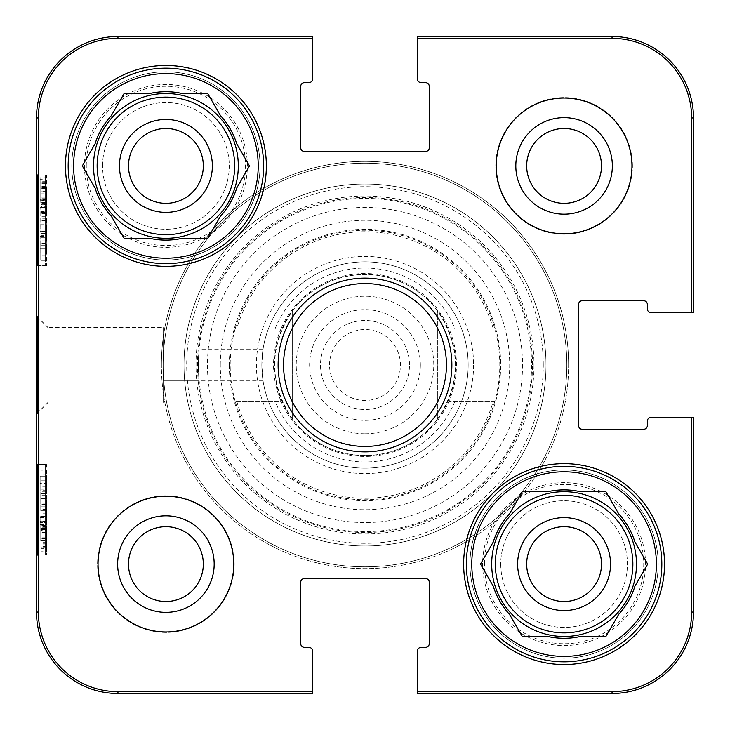 <?xml version="1.0" encoding="UTF-8"?>
<svg xmlns="http://www.w3.org/2000/svg" width="730" height="730" viewBox="0 0 730 730"><rect width="100%" height="100%" fill="white"/><g stroke="black" fill="none" stroke-linecap="round" stroke-linejoin="round"><path stroke-width="0.55" stroke-dasharray="3.65 2.74" d="M491.692 564.089A72.398 72.398 0 0 0 600.288 626.787A72.398 72.398 0 0 0 600.288 501.391A72.398 72.398 0 0 0 491.692 564.089A72.398 72.398 0 0 1 600.288 501.391A72.398 72.398 0 0 1 600.288 626.787A72.398 72.398 0 0 1 491.692 564.089A72.398 72.398 0 0 1 600.288 501.391A72.398 72.398 0 0 1 600.288 626.787A72.398 72.398 0 0 1 491.692 564.089A72.398 72.398 0 0 0 600.288 626.787A72.398 72.398 0 0 0 600.288 501.391A72.398 72.398 0 0 0 491.692 564.089A72.398 72.398 0 0 0 600.288 626.787A72.398 72.398 0 0 0 600.288 501.391A72.398 72.398 0 0 0 491.692 564.089A72.398 72.398 0 0 1 600.288 501.391A72.398 72.398 0 0 1 600.288 626.787A72.398 72.398 0 0 1 491.692 564.089A72.398 72.398 0 0 1 600.288 501.391A72.398 72.398 0 0 1 600.288 626.787A72.398 72.398 0 0 1 491.692 564.089A72.398 72.398 0 0 1 600.288 501.391A72.398 72.398 0 0 1 600.288 626.787A72.398 72.398 0 0 1 491.692 564.089M500.743 564.089A63.346 63.346 0 0 0 595.762 618.949A63.346 63.346 0 0 0 595.762 509.23A63.346 63.346 0 0 0 500.743 564.089A63.346 63.346 0 0 1 595.762 509.23A63.346 63.346 0 0 1 595.762 618.949A63.346 63.346 0 0 1 500.743 564.089M517.634 564.089A46.465 46.465 0 0 1 587.322 523.857A46.465 46.465 0 0 1 587.322 604.33A46.465 46.465 0 0 1 517.634 564.089A46.465 46.465 0 0 0 587.322 604.33A46.465 46.465 0 0 0 587.322 523.857A46.465 46.465 0 0 0 517.634 564.089M526.677 564.089A37.413 37.413 0 0 0 582.795 596.492A37.413 37.413 0 0 0 582.795 531.695A37.413 37.413 0 0 0 526.677 564.089A37.413 37.413 0 0 0 564.089 601.502A37.413 37.413 0 0 0 601.502 564.089A37.413 37.413 0 0 0 564.089 526.677A37.413 37.413 0 0 0 526.677 564.089A37.413 37.413 0 0 1 582.795 531.695A37.413 37.413 0 0 1 582.795 596.492A37.413 37.413 0 0 1 526.677 564.089M466.351 564.089A97.738 97.738 0 0 1 612.963 479.446A97.738 97.738 0 0 1 612.963 648.733A97.738 97.738 0 0 1 466.351 564.089A97.738 97.738 0 0 0 612.963 648.733A97.738 97.738 0 0 0 612.963 479.446A97.738 97.738 0 0 0 466.351 564.089A97.738 97.738 0 0 0 612.963 648.733A97.738 97.738 0 0 0 612.963 479.446A97.738 97.738 0 0 0 466.351 564.089M469.974 564.089A94.115 94.115 0 0 1 611.147 482.585A94.115 94.115 0 0 1 611.147 645.594A94.115 94.115 0 0 1 469.974 564.089A94.115 94.115 0 0 0 611.147 645.594A94.115 94.115 0 0 0 611.147 482.585A94.115 94.115 0 0 0 469.974 564.089M493.252 541.998L480.495 564.089L493.252 586.181A74.204 74.204 0 0 0 509.54 614.395L522.297 636.487L547.801 636.487L522.297 636.487L509.54 614.395A74.204 74.204 0 0 1 493.252 586.181A74.204 74.204 0 0 0 509.54 614.395L522.297 636.487L547.801 636.487A74.204 74.204 0 0 0 580.377 636.487L605.891 636.487L618.648 614.395L605.891 636.487L580.377 636.487A74.204 74.204 0 0 1 547.801 636.487A74.204 74.204 0 0 0 580.377 636.487L605.891 636.487L618.648 614.395A74.204 74.204 0 0 0 634.936 586.181L647.683 564.089L634.936 541.998L647.683 564.089L634.936 586.181A74.204 74.204 0 0 1 618.648 614.395A74.204 74.204 0 0 0 634.936 586.181L647.683 564.089L634.936 541.998A74.204 74.204 0 0 0 618.648 513.783L605.891 491.692L580.377 491.692A74.204 74.204 0 0 0 547.801 491.692L522.297 491.692L509.54 513.783A74.204 74.204 0 0 0 493.252 541.998A74.204 74.204 0 0 1 509.54 513.783A74.204 74.204 0 0 0 493.252 541.998L480.495 564.089L493.252 541.998M618.648 513.783A74.204 74.204 0 0 1 634.936 541.998A74.204 74.204 0 0 0 618.648 513.783L605.891 491.692L618.648 513.783M547.801 491.692A74.204 74.204 0 0 1 580.377 491.692A74.204 74.204 0 0 0 547.801 491.692L522.297 491.692L547.801 491.692M610.554 564.089A46.465 46.465 0 0 1 540.857 604.33A46.465 46.465 0 0 1 540.857 523.857A46.465 46.465 0 0 1 610.554 564.089M471.781 564.089A92.308 92.308 0 0 0 610.243 644.033A92.308 92.308 0 0 0 610.243 484.154A92.308 92.308 0 0 0 471.781 564.089M93.513 165.911A72.398 72.398 0 0 1 202.11 103.213A72.398 72.398 0 0 1 202.11 228.609A72.398 72.398 0 0 1 93.513 165.911A72.398 72.398 0 0 0 202.11 228.609A72.398 72.398 0 0 0 202.11 103.213A72.398 72.398 0 0 0 93.513 165.911A72.398 72.398 0 0 0 202.11 228.609A72.398 72.398 0 0 0 202.11 103.213A72.398 72.398 0 0 0 93.513 165.911A72.398 72.398 0 0 0 202.11 228.609A72.398 72.398 0 0 0 202.11 103.213A72.398 72.398 0 0 0 93.513 165.911A72.398 72.398 0 0 1 202.11 103.213A72.398 72.398 0 0 1 202.11 228.609A72.398 72.398 0 0 1 93.513 165.911A72.398 72.398 0 0 1 202.11 103.213A72.398 72.398 0 0 1 202.11 228.609A72.398 72.398 0 0 1 93.513 165.911A72.398 72.398 0 0 1 202.11 103.213A72.398 72.398 0 0 1 202.11 228.609A72.398 72.398 0 0 1 93.513 165.911A72.398 72.398 0 0 1 202.11 103.213A72.398 72.398 0 0 1 202.11 228.609A72.398 72.398 0 0 1 93.513 165.911A72.398 72.398 0 0 1 202.11 103.213A72.398 72.398 0 0 1 202.11 228.609A72.398 72.398 0 0 1 93.513 165.911M102.565 165.911A63.346 63.346 0 0 1 197.584 111.051A63.346 63.346 0 0 1 197.584 220.77A63.346 63.346 0 0 1 102.565 165.911A63.346 63.346 0 0 0 197.584 220.77A63.346 63.346 0 0 0 197.584 111.051A63.346 63.346 0 0 0 102.565 165.911M119.446 165.911A46.465 46.465 0 0 0 189.143 206.143A46.465 46.465 0 0 0 189.143 125.669A46.465 46.465 0 0 0 119.446 165.911A46.465 46.465 0 0 1 189.143 125.669A46.465 46.465 0 0 1 189.143 206.143A46.465 46.465 0 0 1 119.446 165.911M203.323 165.911A37.413 37.413 0 0 0 165.911 128.498A37.413 37.413 0 0 0 128.498 165.911A37.413 37.413 0 0 0 165.911 203.323A37.413 37.413 0 0 0 203.323 165.911M212.366 165.911A46.465 46.465 0 0 1 142.679 206.143A46.465 46.465 0 0 1 142.679 125.669A46.465 46.465 0 0 1 212.366 165.911M128.498 165.911A37.413 37.413 0 0 1 184.617 133.508A37.413 37.413 0 0 1 184.617 198.304A37.413 37.413 0 0 1 128.498 165.911A37.413 37.413 0 0 0 184.617 198.304A37.413 37.413 0 0 0 184.617 133.508A37.413 37.413 0 0 0 128.498 165.911M68.173 165.911A97.738 97.738 0 0 0 214.775 250.554A97.738 97.738 0 0 0 214.775 81.267A97.738 97.738 0 0 0 68.173 165.911A97.738 97.738 0 0 0 214.775 250.554A97.738 97.738 0 0 0 214.775 81.267A97.738 97.738 0 0 0 68.173 165.911A97.738 97.738 0 0 1 214.775 81.267A97.738 97.738 0 0 1 214.775 250.554A97.738 97.738 0 0 1 68.173 165.911M71.796 165.911A94.115 94.115 0 0 0 212.968 247.415A94.115 94.115 0 0 0 212.968 84.406A94.115 94.115 0 0 0 71.796 165.911A94.115 94.115 0 0 1 212.968 84.406A94.115 94.115 0 0 1 212.968 247.415A94.115 94.115 0 0 1 71.796 165.911M82.317 165.911L95.064 188.002L82.317 165.911L95.064 143.819L82.317 165.911L95.064 188.002A74.204 74.204 0 0 0 111.352 216.217L124.109 238.309L111.352 216.217A74.204 74.204 0 0 1 95.064 188.002A74.204 74.204 0 0 0 111.352 216.217L124.109 238.309L149.623 238.309A74.204 74.204 0 0 0 182.199 238.309L207.703 238.309L182.199 238.309A74.204 74.204 0 0 1 149.623 238.309A74.204 74.204 0 0 0 182.199 238.309L207.703 238.309L220.46 216.217A74.204 74.204 0 0 0 236.748 188.002L249.505 165.911L236.748 188.002A74.204 74.204 0 0 1 220.46 216.217A74.204 74.204 0 0 0 236.748 188.002L249.505 165.911L236.748 143.819A74.204 74.204 0 0 0 220.46 115.605L207.703 93.513L182.199 93.513L207.703 93.513L220.46 115.605A74.204 74.204 0 0 1 236.748 143.819A74.204 74.204 0 0 0 220.46 115.605L207.703 93.513L182.199 93.513A74.204 74.204 0 0 0 149.623 93.513L124.109 93.513L111.352 115.605L124.109 93.513L149.623 93.513A74.204 74.204 0 0 1 182.199 93.513A74.204 74.204 0 0 0 149.623 93.513L124.109 93.513L111.352 115.605A74.204 74.204 0 0 0 95.064 143.819A74.204 74.204 0 0 1 111.352 115.605A74.204 74.204 0 0 0 95.064 143.819L82.317 165.911M73.602 165.911A92.308 92.308 0 0 0 212.065 245.846A92.308 92.308 0 0 0 212.065 85.967A92.308 92.308 0 0 0 73.602 165.911M409.493 365A44.493 44.493 0 0 0 342.753 326.465A44.493 44.493 0 0 0 342.753 403.535A44.493 44.493 0 0 0 409.493 365A44.493 44.493 0 0 1 342.753 403.535A44.493 44.493 0 0 1 342.753 326.465A44.493 44.493 0 0 1 409.493 365M420.352 365A55.352 55.352 0 0 1 337.324 412.943A55.352 55.352 0 0 1 337.324 317.057A55.352 55.352 0 0 1 420.352 365M329.54 365A35.46 35.46 0 0 1 365 329.54A35.46 35.46 0 0 1 400.46 365A35.46 35.46 0 0 1 365 400.46A35.46 35.46 0 0 1 329.54 365M437.398 419.294C461.305 383.095 461.305 346.905 437.398 310.706L437.398 419.294L437.398 310.706A90.493 90.493 0 0 0 292.602 310.706C268.695 346.905 268.695 383.095 292.602 419.294L292.602 310.706L292.602 419.294A90.493 90.493 0 0 0 365 455.493A90.493 90.493 0 0 0 443.375 319.749A90.493 90.493 0 0 0 286.625 319.749A90.493 90.493 0 0 0 365 455.493A90.493 90.493 0 0 0 437.398 419.294A90.493 90.493 0 0 1 292.602 419.294M40.123 521.32L40.123 540.665L40.123 516.658L40.123 521.32L45.552 521.32L45.552 535.948L40.123 535.948M45.552 535.948L45.552 521.621L40.123 521.621M45.552 521.621L45.552 517.461L40.123 517.461M45.552 517.461L45.552 520.964L40.123 520.964M45.552 520.964L45.552 538.95L40.123 538.95L45.552 538.95L45.552 524.523L40.123 524.523M45.552 524.523L45.552 522.561L40.123 522.561M45.552 522.561L45.552 540.665L40.123 540.665M45.552 540.665L45.552 516.658L40.123 516.658M45.552 516.658L45.552 521.32M45.552 483.388L45.552 510.754L45.552 476.179L40.123 476.179L40.123 510.754L40.123 476.179L45.552 476.179L45.552 483.388L40.123 483.388M45.552 493.699L40.123 493.699M45.552 504.33L40.123 504.33M45.552 510.754L40.123 510.754L45.552 510.754M45.552 506.145L40.123 506.145L45.552 506.145M45.552 495.579L40.123 495.579M45.552 491.272L40.123 491.272M45.552 480.787L40.123 480.787L45.552 480.787M45.552 200.266L45.552 184.936L45.552 200.266L40.123 200.266L40.123 184.936L40.123 200.266M45.552 198.697L40.123 198.697M45.552 187.564L40.123 187.564M45.552 184.936L40.123 184.936M40.123 197.164L40.123 181.706L40.123 197.164L45.552 197.164L45.552 181.706L40.123 181.706M45.552 181.706L45.552 197.164M45.552 183.367L40.123 183.367M45.552 182.126L40.123 182.126M40.123 202.502L40.123 177.773L40.123 202.502L45.552 202.502L45.552 204.345L40.123 204.345M45.552 204.345L45.552 201.079L40.123 201.079M45.552 201.079L45.552 203.971L40.123 203.971M45.552 203.971L45.552 182.746L40.123 182.746M45.552 182.746L45.552 179.617L40.123 179.617M45.552 179.617L45.552 177.773L40.123 177.773M45.552 177.773L45.552 181.049L40.123 181.049M45.552 181.049L45.552 178.001L40.123 178.001M45.552 178.001L45.552 199.4L40.123 199.4M45.552 199.4L45.552 202.502M45.552 226.875L45.552 208.15L45.552 231.583L40.123 231.583L40.123 207.311L40.123 231.583L45.552 231.583L45.552 207.311L40.123 207.311L40.123 207.84L45.552 207.84L45.552 226.875L40.123 226.875M45.552 207.311L45.552 207.84L45.552 207.311L40.123 207.311M45.552 212.795L40.123 212.795M45.552 208.15L40.123 208.15M45.552 231.519L40.123 231.519M45.552 213.58L40.123 213.58M45.552 241.064L45.552 255.71L45.552 241.064L40.123 241.064L40.123 255.71L40.123 241.064M45.552 255.71L40.123 255.71M45.552 260.354L45.552 248.401L40.123 248.401L40.123 260.354L40.123 236.42L40.123 248.401L45.552 248.401L45.552 260.354L40.123 260.354M45.552 236.42L45.552 248.401L45.552 236.42L40.123 236.42M45.552 174.963L45.552 265.455L45.552 174.963L37.139 174.963L45.552 174.963M37.139 265.455L45.552 265.455L37.139 265.455L37.139 174.963M46.191 265.455L37.613 265.455L37.613 174.963L46.665 174.963L46.191 174.963L46.191 265.455L46.665 265.455L46.665 174.963M37.139 555.037L45.552 555.037L45.552 464.545L45.552 555.037L37.139 555.037L37.139 464.545L45.552 464.545L37.139 464.545M46.191 555.037L37.613 555.037L37.613 464.545L46.665 464.545L46.191 464.545L46.191 555.037L46.665 555.037L46.665 464.545M37.184 413.198L47.934 402.44L47.934 327.606L37.184 316.866L37.604 365L37.184 413.198L36.838 393.625M37.184 316.674L48.125 327.606L48.125 402.44L48.116 327.606L163.191 327.587L163.191 402.412L163.191 327.587L163.191 402.412L163.191 327.587L47.925 327.587L47.925 402.44M36.765 374.818L36.765 358.266M36.847 335.371L37.184 316.866M312.513 36.5L117.95 36.5L312.513 36.5L312.513 38.361L117.95 38.361A79.579 79.579 0 0 0 38.361 117.95L38.361 612.05A79.579 79.579 0 0 0 117.95 691.639L312.513 691.639L312.513 693.5L117.95 693.5L312.513 693.5M263.055 380.841L263.055 349.159L261.833 365L263.055 380.841L163.191 380.841L163.191 349.159L163.191 380.841L198.989 380.841L198.377 365L198.989 349.159L198.095 365L198.989 380.841M117.639 564.089A48.271 48.271 0 0 1 190.046 522.288A48.271 48.271 0 0 1 190.046 605.891A48.271 48.271 0 0 1 117.639 564.089A48.271 48.271 0 0 1 190.046 522.288A48.271 48.271 0 0 1 190.046 605.891A48.271 48.271 0 0 1 117.639 564.089M128.498 564.089A37.413 37.413 0 0 0 184.617 596.492A37.413 37.413 0 0 0 184.617 531.695A37.413 37.413 0 0 0 128.498 564.089A37.413 37.413 0 0 1 184.617 531.695A37.413 37.413 0 0 1 184.617 596.492A37.413 37.413 0 0 1 128.498 564.089A37.413 37.413 0 0 0 184.617 596.492A37.413 37.413 0 0 0 184.617 531.695A37.413 37.413 0 0 0 128.498 564.089M233.782 564.089A67.872 67.872 0 0 1 131.975 622.873A67.872 67.872 0 0 1 131.975 505.315A67.872 67.872 0 0 1 233.782 564.089A67.872 67.872 0 0 0 131.975 505.315A67.872 67.872 0 0 0 131.975 622.873A67.872 67.872 0 0 0 233.782 564.089A67.872 67.872 0 0 0 131.975 505.315A67.872 67.872 0 0 0 131.975 622.873A67.872 67.872 0 0 0 233.782 564.089M515.818 165.911A48.271 48.271 0 0 1 588.225 124.109A48.271 48.271 0 0 1 588.225 207.712A48.271 48.271 0 0 1 515.818 165.911A48.271 48.271 0 0 1 588.225 124.109A48.271 48.271 0 0 1 588.225 207.712A48.271 48.271 0 0 1 515.818 165.911M526.677 165.911A37.413 37.413 0 0 0 582.795 198.304A37.413 37.413 0 0 0 582.795 133.508A37.413 37.413 0 0 0 526.677 165.911A37.413 37.413 0 0 1 582.795 133.508A37.413 37.413 0 0 1 582.795 198.304A37.413 37.413 0 0 1 526.677 165.911A37.413 37.413 0 0 0 582.795 198.304A37.413 37.413 0 0 0 582.795 133.508A37.413 37.413 0 0 0 526.677 165.911M631.961 165.911A67.872 67.872 0 0 1 530.153 224.685A67.872 67.872 0 0 1 530.153 107.127A67.872 67.872 0 0 1 631.961 165.911A67.872 67.872 0 0 0 530.153 107.127A67.872 67.872 0 0 0 530.153 224.685A67.872 67.872 0 0 0 631.961 165.911A67.872 67.872 0 0 0 530.153 107.127A67.872 67.872 0 0 0 530.153 224.685A67.872 67.872 0 0 0 631.961 165.911M664.537 564.089A100.448 100.448 0 0 1 513.865 651.087A100.448 100.448 0 0 1 513.865 477.101A100.448 100.448 0 0 1 664.537 564.089A100.448 100.448 0 0 0 513.865 477.101A100.448 100.448 0 0 0 513.865 651.087A100.448 100.448 0 0 0 664.537 564.089A100.448 100.448 0 0 0 513.865 477.101A100.448 100.448 0 0 0 513.865 651.087A100.448 100.448 0 0 0 664.537 564.089M266.359 165.911A100.448 100.448 0 0 1 115.687 252.899A100.448 100.448 0 0 1 115.687 78.913A100.448 100.448 0 0 1 266.359 165.911A100.448 100.448 0 0 0 115.687 78.913A100.448 100.448 0 0 0 115.687 252.899A100.448 100.448 0 0 0 266.359 165.911A100.448 100.448 0 0 0 115.687 78.913A100.448 100.448 0 0 0 115.687 252.899A100.448 100.448 0 0 0 266.359 165.911M468.167 365A103.167 103.167 0 0 0 313.416 275.657A103.167 103.167 0 0 0 313.416 454.343A103.167 103.167 0 0 0 468.167 365A103.167 103.167 0 0 1 313.416 454.343A103.167 103.167 0 0 1 313.416 275.657A103.167 103.167 0 0 1 468.167 365M473.597 365A108.597 108.597 0 0 1 310.706 459.042A108.597 108.597 0 0 1 310.706 270.958A108.597 108.597 0 0 1 473.597 365M693.5 312.513L693.5 117.95L693.5 312.513L650.968 312.513A3.623 3.623 0 0 1 647.346 308.89L647.346 304.364A3.623 3.623 0 0 0 643.723 300.751L582.193 300.751A3.623 3.623 0 0 0 578.571 304.364L578.571 425.636A3.623 3.623 0 0 0 582.193 429.249L643.723 429.249A3.623 3.623 0 0 0 647.346 425.636L647.346 421.11A3.623 3.623 0 0 1 650.968 417.487L693.5 417.487L693.5 612.05L693.5 417.487M417.487 693.5L612.05 693.5L417.487 693.5L417.487 691.639L612.05 691.639A79.579 79.579 0 0 0 691.639 612.05L691.639 417.487M417.487 691.639L417.487 650.968A3.623 3.623 0 0 1 421.11 647.346L425.636 647.346A3.623 3.623 0 0 0 429.249 643.723L429.249 582.193A3.623 3.623 0 0 0 425.636 578.571L304.364 578.571A3.623 3.623 0 0 0 300.751 582.193L300.751 643.723A3.623 3.623 0 0 0 304.364 647.346L308.89 647.346A3.623 3.623 0 0 1 312.513 650.968L312.513 691.639M312.513 38.361L312.513 79.032A3.623 3.623 0 0 1 308.89 82.654L304.364 82.654A3.623 3.623 0 0 0 300.751 86.277L300.751 147.807A3.623 3.623 0 0 0 304.364 151.429L425.636 151.429A3.623 3.623 0 0 0 429.249 147.807L429.249 86.277A3.623 3.623 0 0 0 425.636 82.654L421.11 82.654A3.623 3.623 0 0 1 417.487 79.032L417.487 36.5L612.05 36.5L417.487 36.5M691.639 312.513L691.639 117.95A79.579 79.579 0 0 0 612.05 38.361L417.487 38.361M632.417 165.911A68.328 68.328 0 0 0 529.925 106.735A68.328 68.328 0 0 0 529.925 225.077A68.328 68.328 0 0 0 632.417 165.911A68.328 68.328 0 0 1 529.925 225.077A68.328 68.328 0 0 1 529.925 106.735A68.328 68.328 0 0 1 632.417 165.911M234.23 564.089A68.328 68.328 0 0 0 131.747 504.923A68.328 68.328 0 0 0 131.747 623.265A68.328 68.328 0 0 0 234.23 564.089A68.328 68.328 0 0 1 131.747 623.265A68.328 68.328 0 0 1 131.747 504.923A68.328 68.328 0 0 1 234.23 564.089M568.615 365A203.615 203.615 0 0 0 365 161.385A203.615 203.615 0 0 0 161.385 365A203.615 203.615 0 0 0 365 568.615A203.615 203.615 0 0 0 568.615 365M161.385 365A203.615 203.615 0 0 1 466.808 188.659A203.615 203.615 0 0 1 466.808 541.341A203.615 203.615 0 0 1 161.385 365M117.95 38.361L117.95 36.5A81.45 81.45 0 0 0 36.5 117.95L36.5 612.05L38.361 612.05M41.072 207.712L41.053 188.367L41.072 212.375L41.072 207.712L46.501 207.712L46.565 200.759L46.483 193.085L41.053 193.085M46.483 193.085L46.446 207.402L41.017 207.402M46.446 207.402L46.437 211.572L41.008 211.572M46.437 211.572L46.273 208.068L40.843 208.068M46.273 208.068L46.273 190.074L40.843 190.074M46.273 190.074L40.88 190.074M46.309 190.074L46.309 204.51L40.88 204.51M46.309 204.51L46.401 206.462L40.971 206.462M46.401 206.462L46.483 188.367L41.053 188.367M46.483 188.367L46.501 212.375L41.072 212.375M46.501 212.375L46.501 207.712M40.843 252.845L40.843 218.279L40.843 252.845L46.273 252.845L46.273 245.645L40.843 245.645M46.273 245.645L46.547 235.325L41.117 235.325M46.547 235.325L46.273 224.703L40.843 224.703M46.273 224.703L46.273 218.279L40.843 218.279M46.273 218.279L41.163 218.279M46.592 218.279L46.592 222.887L41.163 222.887M46.592 222.887L40.898 222.887M46.328 222.887L46.592 233.454L41.163 233.454M46.592 233.454L46.592 237.752L41.163 237.752M46.592 237.752L46.319 248.237L40.889 248.237M46.319 248.237L41.163 248.237M46.592 248.237L46.592 252.845L41.163 252.845M46.474 529.478L46.547 544.808L46.474 529.478L41.044 529.478L41.117 544.808L41.044 529.478M46.41 531.048L40.98 531.048M46.565 542.18L41.136 542.18M46.547 544.808L41.117 544.808M40.971 532.581L41.044 548.038L40.971 532.581L46.401 532.581L46.474 548.038L41.044 548.038M46.474 548.038L46.401 532.581M46.528 546.378L41.099 546.378M46.501 547.628L41.072 547.628M40.916 527.242L41.154 551.971L40.916 527.242L46.346 527.242L46.355 525.399L40.926 525.399M46.355 525.399L46.392 528.666L40.962 528.666M46.392 528.666L46.474 525.773L41.044 525.773M46.474 525.773L46.574 547.007L41.145 547.007M46.574 547.007L46.601 550.128L41.172 550.128M46.601 550.128L46.583 551.971L41.154 551.971M46.583 551.971L46.556 548.695L41.126 548.695M46.556 548.695L46.474 551.743L41.044 551.743M46.474 551.743L46.373 530.345L40.944 530.345M46.373 530.345L46.346 527.242M41.163 498.535L40.935 521.631L40.935 498.59L41.126 516.274L41.126 498.535L46.592 498.535L46.592 522.452L41.163 522.452L41.136 521.932L46.565 521.932L46.364 503.171L40.935 503.171M46.592 522.452L46.565 521.932L46.592 522.452L41.163 522.461M46.364 503.171L46.373 517.05L40.944 517.05M46.373 517.05L46.364 521.631L40.935 521.631M46.364 521.631L46.364 498.59L40.935 498.59M46.364 498.59L46.556 516.274L41.126 516.274M46.556 516.274L46.556 498.535L41.126 498.535M46.437 489.182L46.437 474.746L46.437 489.182L41.008 489.182L41.008 474.746L41.008 489.182M46.437 474.746L41.008 474.746M40.843 481.955L41.008 493.763L40.843 481.955L46.273 481.955L46.437 470.175L41.008 470.175M46.437 470.175L46.437 493.763L41.008 493.763M46.437 493.763L46.273 481.955M37.613 265.455L46.665 265.455M37.613 174.963L46.191 174.963M37.613 555.037L46.665 555.037M37.613 464.545L46.191 464.545M494.849 401.199L448.977 401.199A91.478 91.478 0 0 1 280.995 401.199L235.151 401.199L281.023 401.199A91.442 91.442 0 0 1 281.023 328.801L235.151 328.801L280.995 328.801A91.478 91.478 0 0 1 449.005 328.801L494.849 328.801L449.005 328.801A91.442 91.442 0 0 1 448.977 401.199L494.849 401.199A134.794 134.794 0 0 0 494.849 328.801M235.151 328.801A134.794 134.794 0 0 0 235.151 401.199M494.812 401.199A134.767 134.767 0 0 1 235.188 401.199M235.188 328.801A134.767 134.767 0 0 1 494.812 328.801M454.945 401.199A96.953 96.953 0 0 1 275.055 401.199M275.055 328.801A96.953 96.953 0 0 1 454.945 328.801M236.748 401.199A133.261 133.261 0 0 0 493.252 401.199M493.252 328.801A133.261 133.261 0 0 0 236.748 328.801M263.055 349.159L198.989 349.159M283.55 365A81.45 81.45 0 0 0 405.725 435.536A81.45 81.45 0 0 0 405.725 294.464A81.45 81.45 0 0 0 283.55 365M532.489 365A167.489 167.489 0 0 0 365 197.511A167.489 167.489 0 0 0 197.511 365A167.489 167.489 0 0 0 365 532.489A167.489 167.489 0 0 0 532.489 365M533.995 365A168.995 168.995 0 0 1 280.502 511.356A168.995 168.995 0 0 1 280.502 218.644A168.995 168.995 0 0 1 533.995 365M543.275 365A178.275 178.275 0 0 0 275.858 210.605A178.275 178.275 0 0 0 275.858 519.395A178.275 178.275 0 0 0 543.275 365M545.994 365A180.994 180.994 0 0 1 365 545.994A180.994 180.994 0 0 1 184.006 365A180.994 180.994 0 0 1 365 184.006A180.994 180.994 0 0 1 545.994 365M184.006 365A180.994 180.994 0 0 0 455.493 521.74A180.994 180.994 0 0 0 455.493 208.26A180.994 180.994 0 0 0 184.006 365M163.191 365A201.808 201.808 0 0 0 465.904 539.771A201.808 201.808 0 0 0 465.904 190.229A201.808 201.808 0 0 0 163.191 365A201.808 201.808 0 0 0 465.904 539.771A201.808 201.808 0 0 0 465.904 190.229A201.808 201.808 0 0 0 163.191 365M84.461 165.911A81.45 81.45 0 0 0 206.636 236.447A81.45 81.45 0 0 0 206.636 95.374A81.45 81.45 0 0 0 84.461 165.911M482.649 564.089A81.45 81.45 0 0 0 604.814 634.625A81.45 81.45 0 0 0 604.814 493.553A81.45 81.45 0 0 0 482.649 564.089M495.314 564.089A68.775 68.775 0 0 0 598.481 623.657A68.775 68.775 0 0 0 598.481 504.53A68.775 68.775 0 0 0 495.314 564.089M97.136 165.911A68.775 68.775 0 0 0 200.294 225.47A68.775 68.775 0 0 0 200.294 106.343A68.775 68.775 0 0 0 97.136 165.911M365 433.775A68.775 68.775 0 0 0 424.559 330.608A68.775 68.775 0 0 0 305.441 330.608A68.775 68.775 0 0 0 365 433.775M437.398 310.706A90.493 90.493 0 0 0 292.602 310.706M45.552 528.274L40.123 528.274L45.552 528.301M45.552 528.219L40.123 528.219M45.552 529.405L40.123 529.405M45.552 537.791L40.123 537.791M45.552 491.965L40.123 491.965M45.552 495.633L40.123 495.633M45.552 190.977L40.123 190.977M45.552 191.059L40.123 191.059L45.552 191.077M45.552 203.232L40.123 203.232M45.552 186.442L40.123 186.442M45.552 191.041L40.123 191.041M45.552 216.719L40.123 216.719M45.552 219.967L40.123 219.967M45.552 220.077L40.123 220.077M45.552 220.688L40.123 220.688M45.552 243.391L40.123 243.391M45.552 248.346L40.123 248.346M45.552 248.401L40.123 248.401M45.552 240.06L40.123 240.06M38.361 117.95L36.5 117.95L36.5 612.05A81.45 81.45 0 0 0 117.95 693.5L117.95 691.639M612.05 38.361L612.05 36.5A81.45 81.45 0 0 1 693.5 117.95L691.639 117.95M612.05 691.639L612.05 693.5A81.45 81.45 0 0 0 693.5 612.05L691.639 612.05M46.565 200.759L41.136 200.759L46.592 200.732M46.41 200.814L40.98 200.814M46.382 199.628L40.953 199.628M46.556 191.233L41.126 191.233M46.492 237.067L41.062 237.067M46.492 233.399L41.062 233.399M46.565 538.767L41.136 538.767M46.373 538.685L40.944 538.685L46.346 538.703M46.428 526.512L40.999 526.512M46.592 538.667L41.163 538.667M46.592 543.303L41.163 543.303M46.474 513.181L41.044 513.181M46.309 509.987L40.88 509.987M46.273 509.878L40.843 509.878M46.492 509.266L41.062 509.266M46.328 486.892L40.898 486.892M46.309 482.01L40.88 482.01M46.565 490.177L41.136 490.177M229.339 365A135.661 135.661 0 0 0 432.835 482.493A135.661 135.661 0 0 0 432.835 247.506A135.661 135.661 0 0 0 229.339 365M198.405 365A166.595 166.595 0 0 1 448.293 220.725A166.595 166.595 0 0 1 448.293 509.275A166.595 166.595 0 0 1 198.405 365M274.425 365A90.575 90.575 0 0 1 410.287 286.562A90.575 90.575 0 0 1 410.287 443.438A90.575 90.575 0 0 1 274.425 365M283.477 365A81.523 81.523 0 0 0 405.761 435.6A81.523 81.523 0 0 0 405.761 294.4A81.523 81.523 0 0 0 283.477 365M220.287 365A144.713 144.713 0 0 1 437.361 239.677A144.713 144.713 0 0 1 437.361 490.323A144.713 144.713 0 0 1 220.287 365M207.457 365A157.543 157.543 0 0 0 443.767 501.437A157.543 157.543 0 0 0 443.767 228.563A157.543 157.543 0 0 0 207.457 365M86.277 165.911A79.634 79.634 0 0 1 205.723 96.944A79.634 79.634 0 0 1 205.723 234.877A79.634 79.634 0 0 1 86.277 165.911M484.455 564.089A79.634 79.634 0 0 1 603.911 495.123A79.634 79.634 0 0 1 603.911 633.056A79.634 79.634 0 0 1 484.455 564.089M48.125 402.44L37.184 413.381"/><path stroke-width="1.09" d="M601.502 564.089A37.413 37.413 0 0 1 564.089 601.502A37.413 37.413 0 0 1 526.677 564.089A37.413 37.413 0 0 1 564.089 526.677A37.413 37.413 0 0 1 601.502 564.089M610.554 564.089A46.465 46.465 0 0 0 540.857 523.857A46.465 46.465 0 0 0 540.857 604.33A46.465 46.465 0 0 0 610.554 564.089M466.351 564.089A97.738 97.738 0 0 1 612.963 479.446A97.738 97.738 0 0 1 612.963 648.733A97.738 97.738 0 0 1 466.351 564.089M480.495 564.089L493.252 541.998A74.204 74.204 0 0 1 509.54 513.783L522.297 491.692L547.801 491.692A74.204 74.204 0 0 1 580.377 491.692L605.891 491.692L618.648 513.783A74.204 74.204 0 0 1 634.936 541.998L647.683 564.089L634.936 586.181A74.204 74.204 0 0 1 618.648 614.395L605.891 636.487L580.377 636.487A74.204 74.204 0 0 1 547.801 636.487L522.297 636.487L509.54 614.395A74.204 74.204 0 0 1 493.252 586.181L480.495 564.089M471.781 564.089A92.308 92.308 0 0 1 610.243 484.154A92.308 92.308 0 0 1 610.243 644.033A92.308 92.308 0 0 1 471.781 564.089M491.692 564.089A72.398 72.398 0 0 1 600.288 501.391A72.398 72.398 0 0 1 600.288 626.787A72.398 72.398 0 0 1 491.692 564.089M36.838 393.625L36.765 374.818M36.765 358.266L36.847 335.371M417.487 38.361L417.487 79.032A3.623 3.623 0 0 0 421.11 82.654L425.636 82.654A3.623 3.623 0 0 1 429.249 86.277L429.249 147.807A3.623 3.623 0 0 1 425.636 151.429L304.364 151.429A3.623 3.623 0 0 1 300.751 147.807L300.751 86.277A3.623 3.623 0 0 1 304.364 82.654L308.89 82.654A3.623 3.623 0 0 0 312.513 79.032L312.513 36.5L117.95 36.5A81.45 81.45 0 0 0 36.5 117.95L36.5 612.05A81.45 81.45 0 0 0 117.95 693.5L312.513 693.5L312.513 650.968A3.623 3.623 0 0 0 308.89 647.346L304.364 647.346A3.623 3.623 0 0 1 300.751 643.723L300.751 582.193A3.623 3.623 0 0 1 304.364 578.571L425.636 578.571A3.623 3.623 0 0 1 429.249 582.193L429.249 643.723A3.623 3.623 0 0 1 425.636 647.346L421.11 647.346A3.623 3.623 0 0 0 417.487 650.968L417.487 693.5L612.05 693.5A81.45 81.45 0 0 0 693.5 612.05L693.5 417.487L650.968 417.487A3.623 3.623 0 0 0 647.346 421.11L647.346 425.636A3.623 3.623 0 0 1 643.723 429.249L582.193 429.249A3.623 3.623 0 0 1 578.571 425.636L578.571 304.364A3.623 3.623 0 0 1 582.193 300.751L643.723 300.751A3.623 3.623 0 0 1 647.346 304.364L647.346 308.89A3.623 3.623 0 0 0 650.968 312.513L693.5 312.513L693.5 117.95A81.45 81.45 0 0 0 612.05 36.5L417.487 36.5L417.487 38.361L612.05 38.361A79.579 79.579 0 0 1 691.639 117.95L691.639 312.513M37.139 265.455L37.613 265.455L37.139 265.455L37.139 174.963L37.613 174.963L37.613 265.455M37.139 174.963L37.613 174.963M37.139 555.037L37.613 555.037L37.139 555.037L37.139 464.545L37.613 464.545L37.613 555.037M37.139 464.545L37.613 464.545M36.755 365L37.184 413.381C37.723 415.343 37.723 314.438 37.184 316.674L36.755 365M312.513 691.639L117.95 691.639A79.579 79.579 0 0 1 38.361 612.05L38.361 117.95A79.579 79.579 0 0 1 117.95 38.361L312.513 38.361M117.639 564.089A48.271 48.271 0 0 0 190.046 605.891A48.271 48.271 0 0 0 190.046 522.288A48.271 48.271 0 0 0 117.639 564.089M128.498 564.089A37.413 37.413 0 0 1 184.617 531.695A37.413 37.413 0 0 1 184.617 596.492A37.413 37.413 0 0 1 128.498 564.089M515.818 165.911A48.271 48.271 0 0 0 588.225 207.712A48.271 48.271 0 0 0 588.225 124.109A48.271 48.271 0 0 0 515.818 165.911M526.677 165.911A37.413 37.413 0 0 1 582.795 133.508A37.413 37.413 0 0 1 582.795 198.304A37.413 37.413 0 0 1 526.677 165.911M233.782 564.089A67.872 67.872 0 0 1 131.975 622.873A67.872 67.872 0 0 1 131.975 505.315A67.872 67.872 0 0 1 233.782 564.089M631.961 165.911A67.872 67.872 0 0 1 530.153 224.685A67.872 67.872 0 0 1 530.153 107.127A67.872 67.872 0 0 1 631.961 165.911M664.537 564.089A100.448 100.448 0 0 1 513.865 651.087A100.448 100.448 0 0 1 513.865 477.101A100.448 100.448 0 0 1 664.537 564.089M266.359 165.911A100.448 100.448 0 0 1 115.687 252.899A100.448 100.448 0 0 1 115.687 78.913A100.448 100.448 0 0 1 266.359 165.911M283.55 365A81.45 81.45 0 0 1 405.725 294.464A81.45 81.45 0 0 1 405.725 435.536A81.45 81.45 0 0 1 283.55 365M278.121 365A86.879 86.879 0 0 0 408.435 440.236A86.879 86.879 0 0 0 408.435 289.764A86.879 86.879 0 0 0 278.121 365M691.639 417.487L691.639 612.05A79.579 79.579 0 0 1 612.05 691.639L417.487 691.639M68.173 165.911A97.738 97.738 0 0 1 214.775 81.267A97.738 97.738 0 0 1 214.775 250.554A97.738 97.738 0 0 1 68.173 165.911M73.602 165.911A92.308 92.308 0 0 1 212.065 85.967A92.308 92.308 0 0 1 212.065 245.846A92.308 92.308 0 0 1 73.602 165.911M95.064 143.819A74.204 74.204 0 0 1 111.352 115.605L124.109 93.513L149.623 93.513A74.204 74.204 0 0 1 182.199 93.513L207.703 93.513L220.46 115.605A74.204 74.204 0 0 1 236.748 143.819L249.505 165.911L236.748 188.002A74.204 74.204 0 0 1 220.46 216.217L207.703 238.309L182.199 238.309A74.204 74.204 0 0 1 149.623 238.309L124.109 238.309L111.352 216.217A74.204 74.204 0 0 1 95.064 188.002L82.317 165.911L95.064 143.819M93.513 165.911A72.398 72.398 0 0 1 202.11 103.213A72.398 72.398 0 0 1 202.11 228.609A72.398 72.398 0 0 1 93.513 165.911M212.366 165.911A46.465 46.465 0 0 0 142.679 125.669A46.465 46.465 0 0 0 142.679 206.143A46.465 46.465 0 0 0 212.366 165.911M128.498 165.911A37.413 37.413 0 0 1 165.911 128.498A37.413 37.413 0 0 1 203.323 165.911A37.413 37.413 0 0 1 165.911 203.323A37.413 37.413 0 0 1 128.498 165.911M495.314 564.089A68.775 68.775 0 0 1 598.481 504.53A68.775 68.775 0 0 1 598.481 623.657A68.775 68.775 0 0 1 495.314 564.089M36.5 117.95L38.361 117.95M36.5 612.05L38.361 612.05M693.5 117.95L691.639 117.95M117.95 36.5L117.95 38.361M612.05 693.5L612.05 691.639M693.5 612.05L691.639 612.05M117.95 693.5L117.95 691.639M612.05 36.5L612.05 38.361M97.136 165.911A68.775 68.775 0 0 1 200.294 106.343A68.775 68.775 0 0 1 200.294 225.47A68.775 68.775 0 0 1 97.136 165.911"/></g></svg>
